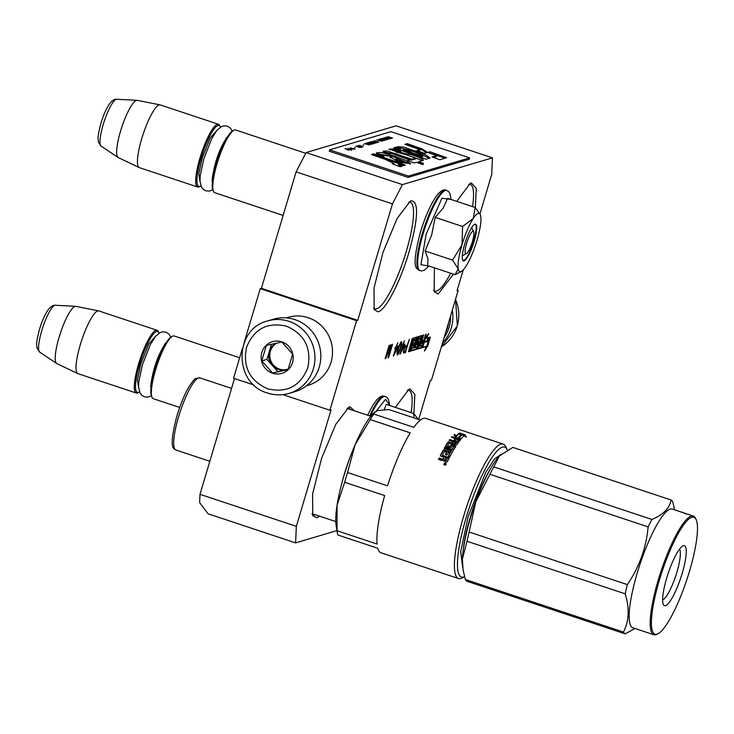 <?xml version="1.0" encoding="UTF-8"?>
<svg xmlns="http://www.w3.org/2000/svg" width="734" height="734" viewBox="0 0 734 734"><rect width="100%" height="100%" fill="white"/><g stroke="black" fill="none" stroke-linecap="round" stroke-linejoin="round"><path stroke-width="1.1" d="M411.279 200.749C418.995 201.455 418.242 218.548 409.04 252.028C400.388 281.645 385.589 310.308 378.166 311.812L374.156 309.684L374.01 288.012L382.983 252.377L397.14 218.448L410.214 201.199L411.279 200.749M408.728 202.18A56.188 11.872 -71.6 0 1 410.26 202.235A56.188 11.872 -71.6 0 1 406.269 251.468A56.188 11.872 -71.6 0 1 376.652 308.849A56.188 11.872 -71.6 0 1 374.808 308.876A56.188 11.872 -71.6 0 1 373.551 308.005M319.565 516.176L316.758 517.828L312.739 515.69L312.592 494.019L321.575 458.383L335.722 424.454L348.806 407.205L349.87 406.755L354.559 410.884M347.32 408.187A56.188 11.872 -71.6 0 1 348.843 408.242A56.188 11.872 -71.6 0 1 350.402 409.499M456.75 201.373L470.237 183.353L471.301 182.904L476.274 188.399L475.311 207.685M468.751 184.335A56.188 11.872 -71.6 0 1 470.283 184.39A56.188 11.872 -71.6 0 1 472.531 206.621M395.342 407.379L408.829 389.359L409.884 388.91L414.857 394.406L413.893 413.692M407.342 390.35A56.188 11.872 -71.6 0 1 408.866 390.396A56.188 11.872 -71.6 0 1 411.123 412.627M199.987 494.321L296.334 526.342L295.609 542.885L208.025 513.772L199.63 502.588L199.987 494.321L234.504 378.542M479.944 213.897L491.725 174.389L492.45 157.847L402.416 184.61L392.461 203.896L296.114 171.866L261.405 288.306L260.249 288.655L244.055 342.962M242.44 348.402L233.55 378.221L253.964 385.011M296.114 171.866L306.069 152.58L396.103 125.817L492.45 157.847M418.664 419.453L430.308 380.396L431.464 380.047L458.172 290.481L457.016 290.82L463.264 269.873M296.334 526.342L331.043 409.902L329.887 410.251L282.948 394.644M260.249 288.655L356.596 320.675L329.887 410.251M356.596 320.675L357.742 320.336L261.405 288.306M392.461 203.896L357.742 320.336M402.416 184.61L306.069 152.58M457.209 290.159L458.172 290.481M453.438 274.158L438.189 293.967L434.179 291.838L434.409 267.827M408.535 351.724L410.462 351.155L413.572 340.704L415.517 339.668L414.609 343.117L413.453 343.457L412.719 345.943L413.866 345.604L413.279 347.595L411.591 348.549L410.847 351.036L416.875 349.246L419.059 342.705L419.132 341.778L417.93 342.127L418.71 339.181L420.646 338.145L417.738 348.98L422.004 347.723L426.271 334.209L425.628 334.401L423.848 340.374L422.307 340.833L421.564 343.319L423.105 342.861L422.233 345.384L420.435 345.916L423.702 334.97L423.059 335.163L421.279 341.136L420.38 341.402L421.903 335.502L419.215 336.31L416.728 343.842L416.655 344.769L417.866 344.42L417.38 346.375L415.049 347.521L418.316 336.576L417.674 336.768L414.407 347.714L413.765 347.898L416.811 337.034L414.086 337.833L412.049 343.879L411.407 344.072L410.655 343.833L412.288 338.365L412.93 338.172L411.37 344.072L410.664 343.824L408.48 351.705M422.692 347.512L425.371 338.558L428.702 333.484L426.748 338.145L430.39 337.062L427.72 346.017L424.39 351.091L426.335 346.43L422.692 347.512M404.003 349.164L403.388 352.999L405.397 352.659L409.398 339.227L407.177 345.356L405.434 346.136L404.003 349.164M399.984 354.265L404.452 345.907L404.957 344.191L403.232 344.705L404.425 340.704L402.801 344.833L402.076 345.044L401.562 346.76L402.287 346.549L399.984 354.265M399.81 350.668L401.81 343.301L401.397 341.604L399.305 345.09L397.167 352.237L397.388 355.036L398.993 352.742L399.516 350.577M393.351 356.238L397.81 347.879L398.323 346.164L396.589 346.677L397.782 342.677L396.158 346.806L395.442 347.026L394.929 348.733L395.654 348.522L393.351 356.238M390.571 344.824L386.405 355.696L389.13 345.246L385.121 358.687L385.772 358.495L390.433 346.164L387.937 357.853L388.589 357.66L392.589 344.218L389.002 354.926L391.149 344.65L390.571 344.824M295.609 542.885L336.97 530.59M450.658 273.231A56.188 11.872 -71.6 0 1 436.666 291.003A56.188 11.872 -71.6 0 1 434.831 291.031A56.188 11.872 -71.6 0 1 433.574 290.159M315.418 514.8A56.188 11.872 -71.6 0 1 315.235 514.855A56.188 11.872 -71.6 0 1 313.4 514.883A56.188 11.872 -71.6 0 1 312.143 514.011M416.738 337.952L415.958 337.273M415.857 337.658L415.288 339.585M414.196 343.237L413.526 345.494M413.765 347.898L413.233 347.723M415.049 347.521L414.517 347.347M421.867 336.429L421.087 335.75M420.986 336.135L420.417 338.062M420.38 341.402L419.848 341.227M420.866 341.255L420.197 343.512M420.435 345.916L419.903 345.742M423.105 342.861L421.747 342.714M423.426 340.493L422.756 342.741M421.949 345.466L421.132 347.43L417.719 348.448M420.665 338.145L418.398 338.264M419.059 342.705L418.279 342.026M418.187 342.411L417.609 344.338M416.82 346.998L415.994 348.953L411.031 350.43M413.866 345.604L412.893 345.347M414.664 339.383L415.536 339.668L413.26 339.787M411.627 343.998L410.957 346.255M410.15 348.98L409.59 350.861L408.48 351.191M410.462 351.155L409.59 350.861M425.839 337.842L426.748 338.145M427.72 346.017L426.849 345.732L426.252 346.632M429.335 337.374L426.849 345.732M426.335 346.43L422.876 346.907M405.397 352.659L404.517 352.366L404.764 351.54M406.15 346.898L406.553 345.54M403.379 352.705L404.517 352.366M402.287 346.549L401.691 346.347M404.452 345.907L403.572 345.613L403.902 344.503M398.525 353.66L397.966 353.476M397.911 354.623L397.03 354.329L397.553 353.522M401.847 342.512L400.938 341.971M401.81 343.301L400.929 343.017L400.966 342.218M395.654 348.522L395.048 348.32M397.81 347.879L396.938 347.586L397.268 346.476M388.589 357.66L388.02 357.467M385.772 358.495L385.231 358.311M411.306 346.365L410.407 346.632L409.774 349.081L410.563 348.852L411.306 346.365L409.976 346.209M420.536 343.622L419.637 343.888L419.013 346.338L419.664 346.145L420.536 343.622L419.178 343.475M428.115 337.741L426.693 341.145L424.39 341.824M429.252 337.401L427.564 341.438L426.693 341.145M427.564 341.438L424.215 342.429M404.911 347.044L406.664 347.072L405.388 351.357L403.434 351.568M401.773 346.375L403.948 346.053L400.736 351.733M395.131 348.347L397.305 348.026L394.103 353.705M410.407 346.632L409.884 346.457M419.637 343.888L419.105 343.714M404.021 351.769L403.452 351.402M403.883 351.54L403.535 350.889M403.911 351.017L403.737 350.063M404.095 350.182L403.994 349.201M404.351 349.32L404.315 348.32M404.682 348.439L404.599 347.696M404.994 347.824L404.783 347.31M405.296 347.476L406.664 347.072M401.103 351.852L402.718 346.42L401.847 346.127M402.718 346.42L403.948 346.053M397.81 353.614L398.755 347.604L400.966 343.035L401.067 345.347L399.443 350.779L398.259 353.219L396.975 353.329M397.534 353.43L396.993 353.247M400.966 343.035L400.36 342.833M394.461 353.825L396.085 348.393L395.204 348.099M396.085 348.393L397.305 348.026M152.094 397.47L151.553 396.323A32.103 6.79 108.4 0 1 154.984 369.367A32.103 6.79 -71.6 0 1 171.334 336.823L172.453 336.227A33.048 6.982 -71.6 0 0 155.626 369.725A33.048 6.982 108.4 0 0 152.094 397.47A33.048 6.982 108.4 0 0 153.287 398.69L179.674 407.462M172.453 336.227A33.048 6.982 -71.6 0 1 174.132 335.961L239.651 357.742M158.994 333.172A32.103 6.79 -71.6 0 0 158.783 332.658A32.103 6.79 -71.6 0 0 139.662 364.275A32.103 6.79 108.4 0 0 139.01 392.149A32.103 6.79 108.4 0 0 139.488 391.864M158.783 332.658L158.241 331.502A33.048 6.982 -71.6 0 0 157.058 330.282A33.048 6.982 -71.6 0 0 138.552 364.055A33.048 6.982 108.4 0 0 136.203 393.011A33.048 6.982 108.4 0 0 137.882 392.745L139.01 392.149M39.755 352.173L37.14 348.375C36.691 344.384 35.553 344.705 39.508 329.309C42.141 320.62 45.178 313.904 48.618 309.17C51.215 306.216 53.454 304.904 55.353 305.252A24.763 5.23 -71.6 0 0 41.783 330.612A24.763 5.23 -71.6 0 0 39.755 352.173L56.646 363.458A30.149 6.367 108.4 0 1 59.115 337.2A30.149 6.367 -71.6 0 1 75.63 306.326A30.149 6.367 -71.6 0 1 75.841 306.353L98.631 310.877A33.048 6.982 -71.6 0 0 80.309 344.686A33.048 6.982 108.4 0 0 77.786 373.578A33.048 6.982 108.4 0 0 77.96 373.652L136.203 393.011M98.631 310.877A33.048 6.982 -71.6 0 1 98.815 310.922L157.058 330.282M56.646 363.458A30.149 6.367 108.4 0 0 56.821 363.559L77.786 373.578M473.641 231.779A11.808 2.496 -71.6 0 0 466.604 243.404A11.808 2.496 108.4 0 0 466.365 253.652A11.808 2.496 108.4 0 0 472.375 241.688A11.808 2.496 -71.6 0 0 473.641 231.779L471.678 227.632M213.511 191.464L212.97 190.308A32.103 6.79 108.4 0 1 216.402 163.361A32.103 6.79 -71.6 0 1 232.742 130.817L233.871 130.221A33.048 6.982 -71.6 0 0 217.044 163.719A33.048 6.982 108.4 0 0 213.511 191.464A33.048 6.982 108.4 0 0 214.695 192.684L283.131 215.429M233.871 130.221A33.048 6.982 -71.6 0 1 235.55 129.955L305.711 153.278M220.411 127.165A32.103 6.79 -71.6 0 0 220.2 126.652A32.103 6.79 -71.6 0 0 201.07 158.269A32.103 6.79 108.4 0 0 200.428 186.142A32.103 6.79 108.4 0 0 200.896 185.849M220.2 126.652L219.659 125.496A33.048 6.982 -71.6 0 0 218.466 124.275A33.048 6.982 -71.6 0 0 199.96 158.039A33.048 6.982 108.4 0 0 197.62 187.005A33.048 6.982 108.4 0 0 199.299 186.739L200.428 186.142M101.164 146.167L98.549 142.368C98.108 138.377 96.971 138.698 100.925 123.294C103.558 114.614 106.595 107.898 110.027 103.155C112.623 100.2 114.871 98.897 116.761 99.246A24.763 5.23 -71.6 0 0 103.2 124.597A24.763 5.23 -71.6 0 0 101.164 146.167L118.055 157.452A30.149 6.367 108.4 0 1 120.532 131.193A30.149 6.367 -71.6 0 1 137.047 100.319A30.149 6.367 -71.6 0 1 137.249 100.347L160.049 104.87A33.048 6.982 -71.6 0 0 141.717 138.68A33.048 6.982 108.4 0 0 139.203 167.572A33.048 6.982 108.4 0 0 139.377 167.646L197.62 187.005M160.049 104.87A33.048 6.982 -71.6 0 1 160.223 104.916L218.466 124.275M118.055 157.452A30.149 6.367 108.4 0 0 118.238 157.553L139.203 167.572M478.164 213.438A30.69 6.487 108.4 0 0 473.256 218.448L475.109 207.474L480.275 214.557A30.69 6.487 108.4 0 0 478.164 213.438M446.822 190.482A42.26 8.927 -71.6 0 0 423.16 233.651A42.26 8.927 -71.6 0 0 420.16 270.681L422.087 270.901L424.527 270.103L428.931 266.011L420.958 264.708L426.087 234.339L441.923 198.226L451.043 199.474L449.97 193.547L448.492 191.455L446.033 190.216A42.26 8.927 -71.6 0 0 422.371 233.394A42.26 8.927 -71.6 0 0 419.371 270.424C417.674 268.204 410.113 271.791 420.353 232.375C425.821 214.631 431.776 201.758 438.216 193.758C441.84 190.244 444.446 189.069 446.033 190.216M474.962 224.191A19.359 4.092 -71.6 0 1 474.219 241.137A19.359 4.092 -71.6 0 1 464.016 260.909A19.359 4.092 -71.6 0 1 462.686 260.203A19.359 4.092 -71.6 0 1 465.613 241.257A19.359 4.092 -71.6 0 1 474.614 224.338A19.359 4.092 -71.6 0 1 474.962 224.191M475.109 207.474L447.657 198.345L443.134 208.199L435.143 217.383L431.73 234.724L425.124 251L427.995 258.974L427.619 265.57L455.071 274.7L458.227 268.873C457.548 263.781 458.805 255.744 461.989 244.78C465.356 233.761 469.118 224.98 473.256 218.448L462.594 226.503L461.989 244.78L452.575 260.12L425.124 251M452.575 260.12L458.227 268.873A30.69 6.487 108.4 0 0 461.365 271.424A30.69 6.487 108.4 0 0 465.595 266.846L465.861 266.442A30.69 6.487 -71.6 0 0 476.889 240.669L477.1 239.963A30.69 6.487 -71.6 0 0 480.779 216.374L480.733 216.071A30.69 6.487 108.4 0 0 480.275 214.557M435.143 217.383L462.594 226.503M458.502 272.947L455.071 274.7M474.32 224.512L475.008 224.485M474.393 224.485C480.678 221.613 469.338 259.652 463.714 260.313L462.567 259.891M413.976 417.894L413.692 413.481L418.224 419.307M376.377 410.994L385.616 399.223L389.626 405.48L388.552 399.562L387.075 397.461L384.616 396.232A42.26 8.927 -71.6 0 0 369.661 415.903M413.692 413.481L386.24 404.361L384.231 409.636M267.644 393.011A37.773 36.526 -106.6 0 0 289.086 393.396L294.976 391.644A37.773 36.526 -106.6 0 0 320.841 356.082A37.773 36.526 -106.6 0 0 294.894 319.611A37.773 36.526 -106.6 0 0 273.452 319.226L267.561 320.978C233.586 329.006 233.614 383.873 267.488 393.02C274.681 395.351 281.884 395.479 289.086 393.396A37.773 36.526 -106.6 0 0 314.95 357.834A37.773 36.526 -106.6 0 0 289.003 321.354A37.773 36.526 -106.6 0 0 267.561 320.978M267.827 388.882C287.003 393.213 300.334 386.157 307.83 367.725C311.684 348.072 304.582 334.227 286.517 326.18C267.341 321.85 254.01 328.905 246.514 347.338C242.651 366.982 249.762 380.827 267.827 388.882M272.498 373.202A16.524 15.983 -106.6 0 0 292.499 362.624A16.524 15.983 -106.6 0 0 281.847 341.851A16.524 15.983 -106.6 0 0 261.845 352.43A16.524 15.983 -106.6 0 0 272.498 373.202M272.589 373.028L288.04 369.642L292.664 354.127L281.838 342.007L266.387 345.393L261.763 360.908L272.589 373.028L288.223 369.202M261.763 360.908L266.919 359.376L277.736 371.496M271.424 344.255L266.919 359.376M276.369 343.163A14.166 13.698 -106.6 0 0 269.231 351.614A14.166 13.698 -106.6 0 0 272.332 365.44A14.166 13.698 -106.6 0 0 278.36 369.422A14.166 13.698 -106.6 0 0 285.462 369.808A14.166 13.698 -106.6 0 0 286.398 369.56A14.166 13.698 -106.6 0 0 288.389 368.798M286.957 369.386A14.166 13.698 73.4 0 1 279.48 369.083A14.166 13.698 -106.6 0 1 269.809 356.678A14.166 13.698 -106.6 0 1 277.168 342.989M450.575 315.941A35.883 34.7 73.4 0 1 444.098 337.668M452.3 310.161A37.773 36.526 73.4 0 1 442.538 342.916M448.593 322.602A35.416 34.241 73.4 0 1 445.694 332.318M306.491 385.754L308.271 385.231A35.416 34.241 -106.6 0 0 332.52 351.889A35.416 34.241 -106.6 0 0 308.188 317.694A35.416 34.241 -106.6 0 0 288.086 317.336L286.306 317.868M460.851 578.511A70.822 14.964 108.4 0 0 462.136 577.979L464.539 576.704A68.464 14.469 108.4 0 1 463.714 576.997A68.464 14.469 108.4 0 1 466.329 517.039A68.464 14.469 108.4 0 1 502.423 447.125A68.464 14.469 108.4 0 1 507.121 449.621L505.763 446.74A70.822 14.964 108.4 0 0 503.221 444.125A70.822 14.964 108.4 0 0 500.9 444.162A70.822 14.964 108.4 0 0 465.081 511.552A70.822 14.964 108.4 0 0 458.539 578.548A70.822 14.964 108.4 0 0 460.851 578.511M458.539 578.548L381.019 552.775A70.822 14.964 108.4 0 1 377.79 548.27L337.796 534.976A70.822 14.964 -71.6 0 1 337.328 532.82L336.144 525.507A63.739 13.469 -71.6 0 1 337.062 505.249A63.739 13.469 -71.6 0 1 343.989 475.641A63.739 13.469 -71.6 0 1 355.091 444.795L370.211 419.573L410.214 432.867A70.822 14.964 108.4 0 0 387.552 485.835L347.549 472.54A70.822 14.964 108.4 0 0 346.053 477.421A70.822 14.964 108.4 0 0 344.641 482.275L384.644 495.578A70.822 14.964 108.4 0 0 377.074 544.05L337.071 530.746L337.062 505.249L344.641 482.275M347.549 472.54L355.091 444.795A63.739 13.469 108.4 0 1 373.432 413.334L377.597 410.554L388.937 409.572L420.417 420.041M501.423 454.126L494.487 458.906L485.624 472.613L468.182 516.488L460.686 551.619L462.704 567.575A63.739 13.469 108.4 0 1 462.365 559.152L463.062 569.777L465.328 579.493A70.822 14.964 108.4 0 0 466.998 581.291L625.194 633.873L634.938 628.478M490.009 469.595A59.023 12.469 108.4 0 0 470.393 516.938A59.023 12.469 108.4 0 0 463.2 550.234M507.332 450.107A68.464 14.469 108.4 0 0 507.121 449.621M337.328 532.82A70.822 14.964 -71.6 0 1 337.071 530.746M503.221 444.125L425.702 418.362A70.822 14.964 108.4 0 0 423.39 418.389A70.822 14.964 108.4 0 0 413.838 427.353L373.835 414.059A70.822 14.964 108.4 0 0 370.211 419.573M373.835 414.059L374.808 412.003M461.319 435.225L459.154 433.922L459.383 433.051L461.539 434.354A70.822 14.964 108.4 0 0 458.594 437.308L458.502 438.198M458.594 437.308L460.961 439.015L455.401 437.17L454.309 434.317L456.475 435.803L456.282 436.638A69.877 14.772 108.4 0 1 459.154 433.922M459.86 439.528L460.383 439.703M454.117 435.161L456.282 436.638M459.383 433.051A70.822 14.964 108.4 0 0 456.475 435.803M461.833 434.693L464.879 435.702L465.347 436.565M464.879 435.702L465.099 434.822L459.493 432.959L461.906 434.409L461.686 435.28A69.877 14.772 108.4 0 0 459.31 437.583M465.099 434.822L466.273 437.161L464.062 435.748A70.822 14.964 108.4 0 0 461.09 438.868L458.961 437.336A70.822 14.964 108.4 0 1 461.906 434.409M445.584 454.52A69.877 14.772 108.4 0 1 446.529 452.75L446.575 452.126L444.318 451.612A70.822 14.964 108.4 0 0 442.437 455.218L449.336 457.768A70.822 14.964 108.4 0 0 447.401 461.686L446.428 462.071L443.997 461.264L443.419 460.025L441.978 460.594L438.473 459.429A70.822 14.964 108.4 0 1 439.171 457.979L439.18 458.511A69.877 14.772 108.4 0 0 438.693 459.502M439.18 458.511L442.263 459.539L443.226 459.172A69.877 14.772 108.4 0 1 443.905 457.805L443.685 457.722M439.171 457.979L442.263 459.007L442.263 459.539M440.455 455.924A69.877 14.772 108.4 0 1 443.171 450.74L443.226 450.107A70.822 14.964 108.4 0 0 440.437 455.429L440.428 455.878M450.511 451.933L450.456 452.575A69.877 14.772 108.4 0 1 451.098 451.419L451.162 450.768A70.822 14.964 108.4 0 0 450.511 451.933L444.18 449.832L443.226 450.107M444.804 447.3L451.805 449.63L451.74 450.3L444.731 447.969L444.804 447.3A70.822 14.964 108.4 0 0 444.153 448.437L451.162 450.768M451.805 449.63A70.822 14.964 108.4 0 1 453.649 446.547L453.557 447.263A69.877 14.772 108.4 0 0 451.74 450.3M445.538 446.602A69.877 14.772 108.4 0 1 447.979 442.685L448.089 441.951A70.822 14.964 108.4 0 0 445.474 446.144L445.887 446.832L450.869 447.942A70.822 14.964 108.4 0 1 452.034 446.006L453.649 446.547M449.024 441.785L448.905 442.529L451.997 443.556L452.116 442.813L448.089 441.951M449.768 439.501L456.768 441.831L456.631 442.602L449.621 440.272L449.768 439.501A70.822 14.964 108.4 0 0 449.162 440.363L452.924 441.611L452.795 442.373A69.877 14.772 108.4 0 0 451.997 443.556M452.924 441.611A70.822 14.964 108.4 0 0 452.116 442.813M456.768 441.831A70.822 14.964 108.4 0 1 458.3 439.767L458.144 440.574A69.877 14.772 108.4 0 0 456.631 442.602M451.768 437.446A69.877 14.772 108.4 0 1 451.805 437.4L451.97 436.583A70.822 14.964 108.4 0 0 451.392 437.317L455.153 438.574A70.822 14.964 108.4 0 0 453.777 440.409L455.392 440.951A70.822 14.964 108.4 0 1 456.777 439.106L458.3 439.767M455.153 438.574L454.997 439.372A69.877 14.772 108.4 0 0 454.117 440.528M451.805 437.4L460.19 440.565M451.97 436.583L459.924 439.226L459.75 440.042M459.924 439.226L460.356 439.758A70.822 14.964 108.4 0 0 456.722 444.813L449.355 443.033A70.822 14.964 108.4 0 0 447.593 445.859L449.731 446.575L449.648 447.272A69.877 14.772 108.4 0 1 450.786 445.419L451.731 445.235L455.649 447.034M447.768 446.125A69.877 14.772 108.4 0 0 447.501 446.556L449.648 447.272M447.575 445.969L447.501 446.556M449.731 446.575A70.822 14.964 108.4 0 1 450.896 444.694L450.786 445.419M450.896 444.694L451.832 444.51L451.731 445.235M451.832 444.51L455.337 445.676L455.227 446.4M455.337 445.676L455.759 446.318A70.822 14.964 108.4 0 0 449.878 456.695L448.263 456.153A70.822 14.964 108.4 0 1 449.703 453.41L449.667 454.025A69.877 14.772 108.4 0 0 448.502 456.227M449.703 453.41L448.19 452.667A70.822 14.964 108.4 0 0 446.969 454.979L445.345 454.438A70.822 14.964 108.4 0 1 446.575 452.126M442.556 455.511A69.877 14.772 108.4 0 0 442.418 455.786L449.089 458.255M455.942 443.593L456.071 442.831A70.822 14.964 108.4 0 0 455.456 443.74L455.337 444.483A69.877 14.772 108.4 0 1 455.942 443.593L455.777 443.364M456.071 442.831L454.548 442.152A70.822 14.964 108.4 0 0 453.74 443.345L455.456 443.74M454.052 443.455A69.877 14.772 108.4 0 0 453.621 444.098L455.337 444.483M453.74 443.345L453.621 444.098M446.29 460.08L446.3 460.613A69.877 14.772 108.4 0 1 447.153 458.878L447.162 458.328A70.822 14.964 108.4 0 0 446.29 460.08L444.565 459.768L444.565 460.301L446.3 460.613M444.565 459.768A70.822 14.964 108.4 0 1 445.538 457.787L447.162 458.328M447.979 442.685L448.905 442.529M444.731 447.969A69.877 14.772 108.4 0 0 444.409 448.52M443.171 450.74L444.125 450.474L450.456 452.575M445.676 463.916L445.18 464.218L445.676 463.916M445.666 464.585L446.033 463.796L444.492 463.282L444.942 464.007L444.07 464.182L445.685 464.851M446.033 463.796L445.694 465.053M445.098 464.2L444.098 464.659L445.226 465.035M444.978 463.925L444.419 463.971M444.85 463.402L446.235 464.09M443.905 464.338L444.51 463.53M445.538 462.934L444.575 464.998L443.859 464.099L445.538 462.934L445.556 463.429M442.263 459.007L443.235 458.64A70.822 14.964 108.4 0 1 443.914 457.245L440.831 456.218L440.437 455.429M674.693 509.836L672.72 501.781A70.822 14.964 108.4 0 0 671.05 499.982C669.692 508.148 663.325 514.644 651.948 519.479A70.822 14.964 108.4 0 0 648.122 526.893C646.214 547.803 639.286 567.043 627.35 584.622A70.822 14.964 108.4 0 0 626.212 589.292A70.822 14.964 108.4 0 0 625.194 593.834L466.998 541.252L462.374 559.069A63.739 13.469 -71.6 0 1 466.42 533.205A63.739 13.469 -71.6 0 1 475.724 501.964L469.154 532.031A70.822 14.964 108.4 0 0 468.017 536.701A70.822 14.964 108.4 0 0 466.998 541.252M662.619 599.953A27.094 5.725 -71.6 0 0 678.611 565.731A27.094 5.725 108.4 0 0 679.51 549.151M684.226 565.694A31.635 6.689 -71.6 0 1 672.986 596.421A31.635 6.689 -71.6 0 1 663.334 604.532A31.635 6.689 -71.6 0 1 664.655 585.668A31.635 6.689 -71.6 0 1 682.813 545.913A31.635 6.689 -71.6 0 1 684.226 565.694M693.502 556.225A61.619 13.019 108.4 0 0 696.089 519.479A61.619 13.019 108.4 0 0 677.289 535.288A61.619 13.019 108.4 0 0 655.389 595.127A61.619 13.019 108.4 0 0 658.141 633.653A61.619 13.019 108.4 0 0 693.502 556.225M696.089 519.479L695.548 518.323A62.564 13.221 108.4 0 0 693.3 516.02A62.564 13.221 108.4 0 0 654.214 595.136A62.564 13.221 108.4 0 0 653.838 634.754A62.564 13.221 108.4 0 0 657.013 634.249L658.141 633.653M671.05 499.982L512.855 447.401L499.487 455.906L493.753 466.888A70.822 14.964 108.4 0 0 489.927 474.302L475.724 501.964M499.487 455.906A63.739 13.469 108.4 0 0 475.77 501.854M500.01 455.392L499.533 455.86A63.739 13.469 108.4 0 1 499.992 455.41L500.01 455.392A63.739 13.469 108.4 0 1 500.762 454.695M651.948 519.479L493.753 466.888M648.122 526.893L489.927 474.302M627.35 584.622L469.154 532.031M653.838 634.754L632.818 627.772A62.564 13.221 108.4 0 1 633.194 588.154A62.564 13.221 -71.6 0 1 672.28 509.038L682.721 512.552M625.194 593.834C629.653 608.247 629.093 620.992 623.524 632.075L465.328 579.493M623.524 632.075A70.822 14.964 108.4 0 0 625.194 633.873M678.794 511.259L682.739 512.506A62.564 13.221 108.4 0 0 682.739 512.506A62.564 13.221 108.4 0 1 683.106 512.662M678.812 511.213A62.564 13.221 108.4 0 0 678.409 511.139L683.171 512.69M683.171 512.671L687.207 514.029A62.564 13.221 108.4 0 1 687.611 514.13L693.3 516.02M685.061 513.662L685.666 513.616L685.061 513.662M686.345 513.736L686.336 513.763A62.564 13.221 108.4 0 0 685.987 513.589A62.564 13.221 108.4 0 0 685.877 513.552L685.859 513.607M684.538 513.112A62.564 13.221 108.4 0 1 684.721 513.194L685.547 513.47M685.987 513.589L684.372 513.048A62.564 13.221 108.4 0 0 684.198 513.002L685.877 513.552M684.703 513.424L686.235 513.965M684.721 513.369L685.428 513.772M684.547 513.378L685.106 513.561L684.547 513.378M345.017 148.497L348.439 150.296L347.09 149.461L349.733 149.91L344.971 148.653M388.167 136.607L389.882 137.322L389.194 137.533L386.634 137.056L390.846 138.331L392.552 138.056L388.13 136.744M390.69 138.607L386.075 137.23L390.69 138.607M390.13 138.781L384.781 137.607L388.515 139.258L385.506 137.744L390.13 138.781M387.222 139.643L387.424 139.176L385.304 138.396L382.735 138.276L387.222 139.643M386.02 140.001L381.882 138.478L380.423 138.91L382.194 138.735L386.02 140.001M376.881 139.965L381.983 141.203L378.249 139.552L378.964 140.047L376.845 140.084M373.533 141.368L376.615 142.387L378.753 142.157L374.377 140.708L373.533 141.368M376.166 142.515L376.661 142.781L376.129 142.662M375.487 143.13L371.753 141.488L372.468 141.974L370.147 141.965L375.487 143.13M368.771 142.552L372.055 143.745L374.202 143.515L369.817 142.057L368.771 142.552M366.835 143.121L370.119 144.314L372.266 144.093L367.881 142.635L366.835 143.121M363.66 144.892L363.101 145.057L363.569 145.213M355.128 149.185L350.503 147.8L355.128 149.185M348.136 148.562L351.577 149.305L348.136 148.562M382.487 140.754L384.478 140.46L379.212 139.267L382.487 140.754M364.339 143.69L369.679 144.855L365.945 143.213L366.661 143.699L364.339 143.69M350.604 148.24L353.586 149.231L350.568 148.36M358.375 145.873L360.091 145.653L362.431 146.488L360.944 146.754L363.101 146.754L359.788 145.451L358.375 145.873L358.605 145.396M357.119 145.837L359.073 146.488L355.825 146.222L359.22 147.323L361.734 147.222L357.119 145.837M355.155 147.415L354.586 147.589L355.054 147.736M347.274 148.763L351.659 150.213L347.246 148.874M385.827 159.608L394.066 163.581L392.25 163.755L399.782 166.646L402.039 166.389L398.782 164.058L403.865 165.701L405.26 165.049L373.716 153.819L371.432 154.498L385.827 159.608M377.863 154.672L383.891 156.287L383.029 155.14L391.277 156.489L390.442 157.14L398.736 162.058L410.673 163.673L405.884 160.434L394.341 156.103L381.652 152.553L376.404 152.846L377.863 154.672M389.653 154.012C388.625 152.993 390.268 153.167 394.571 154.553L409.544 159.893L407.544 160.489L414.334 162.948L416.407 162.324L423.05 164.691L423.234 163.287L418.664 161.654L422.38 160.553C426.885 160.397 413.985 154.544 406.251 153.828L395.947 151.03L401.003 151.158L395.69 148.956L389.048 149.094L415.774 157.993L411.82 159.205L387.286 151.03L383.148 151.14L383.57 151.993L389.369 153.498L389.103 154.397M422.38 160.553L422.876 160.104M398.434 149.36L426.014 159.214L430.096 158.021L425.977 154.984L403.691 147.112L397.222 146.653L400.397 148.782L395.672 147.259L393.782 147.818L398.434 149.36M424.5 153.36L427.665 152.424L422.206 148.984L407.205 143.644L404.92 144.323L419.912 149.663L416.82 150.58L424.5 153.36M446.667 157.691L430.032 151.773L427.748 152.452L436.62 155.617L432.124 156.957L439.794 159.737L446.667 157.691M329.658 149.864L408.489 176.068L469.659 157.874L390.837 131.67L329.658 149.864L329.254 151.204L408.086 177.408L408.489 176.068M389.589 138.01L390.442 137.515L391.837 137.974L389.35 137.891M383.166 138.093L382.974 138.561M383.46 138.065L383.258 138.708M383.809 138.075L386.79 139.065L386.937 139.671M387.13 139.029L386.901 139.671M373.826 141.506L374.698 140.965L377.955 142.047L373.533 141.359M369.266 142.864L370.138 142.313L373.395 143.405L368.982 142.717M367.33 143.442L368.202 142.891L371.459 143.974L367.046 143.295M348.916 148.387L349.879 149.222M362.568 146.323L362.376 146.983M360.954 147.451L360.22 147.506M360.266 147.369L358.541 147.048M373.716 153.819L372.679 154.938M404.049 165.618L373.45 154.709M398.782 164.058L398.516 164.957L401.415 166.673M391.277 156.489L390.387 157.782M410.278 164.058L393.608 156.847L376.524 153.525M415.27 158.186L414.994 159.076L411.554 160.104L396.525 154.764L383.313 151.69M411.82 159.205L411.554 160.104M395.69 148.956L395.424 149.855L389.259 149.644M415.527 158.893L414.994 159.076M397.589 150.754L395.424 149.855M406.251 153.828L405.985 154.727L395.69 151.901M422.481 160.498L405.985 154.727M418.664 161.654L418.389 162.553L422.967 164.177L423.234 163.287M422.903 164.636L422.967 164.177M409.544 159.893L408.783 160.939M395.672 147.259L395.076 148.25M400.397 148.782L400.122 149.681L395.406 148.149M415.426 150.8L415.16 151.699L397.571 147.222M429.711 158.425L415.16 151.699M419.912 149.663L419.646 150.562L418.059 151.03M407.205 143.644L406.168 144.772M422.206 148.984L421.94 149.883L406.939 144.543M426.518 152.764L421.94 149.883M445.153 158.14L428.995 152.892M430.032 151.773L429.766 152.663M436.62 155.617L436.354 156.507L433.363 157.397M408.086 177.408L469.265 159.223L469.659 157.874M404.076 161.783L402.296 161.865C396.672 160.049 394.846 158.902 396.8 158.416L404.076 161.783L403.81 162.673L402.03 162.764C396.433 160.966 394.598 159.81 396.534 159.306M421.279 157.021L410.343 153.131L403.168 149.864L403.425 148.965L414.398 151.883L422.747 155.801L421.545 156.131L421.279 157.021L422.472 156.691L422.747 155.801M386.992 139.359L386.368 139.625M385.332 139.267L383.891 138.937M378.57 140.396L381.451 141.121L378.533 140.515M372.074 142.323L374.955 143.057L372.046 142.442M349.98 148.901L348.723 148.984M366.266 144.057L369.147 144.781L366.238 144.167M358.779 147.167L359.632 146.672L361.027 147.139M396.131 159.737L396.8 158.416M421.545 156.131L410.609 152.232L410.343 153.131M410.609 152.232L403.425 148.965M411.444 343.154L410.912 342.971M417.848 344.42L416.967 344.136M422.555 346.65L421.683 346.356M422.004 347.723L421.132 347.43M420.646 338.145L419.775 337.851M418.986 338.64L418.343 338.429M418.71 339.181L418.178 338.998M417.967 341.668L417.435 341.493M417.426 348.173L416.554 347.879M416.875 349.246L415.994 348.953M413.857 340.163L413.214 339.952M413.572 340.704L413.049 340.53M409.811 348.622L409.278 348.448M419.05 345.879L418.518 345.705M155.902 335.897L148.773 343.989L140.809 363.926L137.414 380.01L138.634 387.827M217.31 129.89L210.181 137.983L202.226 157.92L198.831 174.004L200.052 181.812M370.45 416.16A42.26 8.927 -71.6 0 1 385.405 396.488M455.493 299.472A37.773 36.526 73.4 0 1 441.363 346.861L457.337 325.942L455.557 299.243M199.887 377.882L195.914 378.496C195.125 378.239 192.868 380.909 189.143 386.506C184.564 394.314 180.5 404.104 176.922 415.866C168.104 449.979 173.94 448.336 175.912 450.015A38.012 8.028 -71.6 0 1 178.61 416.71A38.012 8.028 -71.6 0 1 199.887 377.882L231.559 388.405M341.301 485.266A55.481 11.726 -71.6 0 1 344.255 474.458A55.481 11.726 -71.6 0 1 353.476 448.657M396.791 153.874L396.525 154.764M402.296 161.865L402.03 162.764M417.866 344.42L416.985 344.127M55.353 305.252L75.63 306.326M466.365 253.652L462.319 255.808M116.761 99.246L137.047 100.319M420.16 270.681L419.371 270.424M461.365 271.424L457.3 273.58M367.596 415.215L372.936 405.104L376.799 399.764L380.276 396.791L382.698 396.011L384.616 396.232M151.351 395.8L147.974 397.103L144.479 396.828L141.864 395.351L139.955 392.91L138.588 387.011L138.79 381.799L142.424 364.743L150.351 344.54L155.461 336.411L159.929 332.649L162.92 331.805L165.912 332.163L168.976 334.098L170.857 337.117M150.516 386.561L151.066 387.515C151.58 387.203 148.938 388.635 154.278 368.284C159.104 351.311 167.04 340.961 165.664 343.585L164.655 344.017M212.759 189.794L209.392 191.097L205.887 190.822L203.272 189.335L201.364 186.895L200.006 180.995L200.198 175.793L203.841 158.737L211.768 138.524L216.879 130.395L221.338 126.643L224.338 125.798L227.329 126.147L230.393 128.092L232.274 131.111M211.924 180.555L212.475 181.509C212.998 181.197 210.346 182.619 215.695 162.269C220.521 145.304 228.457 134.955 227.081 137.579L226.072 138.01M175.912 450.015L209.832 461.291M443.868 464.099L443.896 464.567M347.072 408.388L370.78 416.27M312.06 513.681L335.777 521.562M394.066 163.581L393.8 164.48M382.763 156.039L383.029 155.14M415.508 158.883L415.774 157.993M395.681 151.92L395.947 151.03"/></g></svg>
